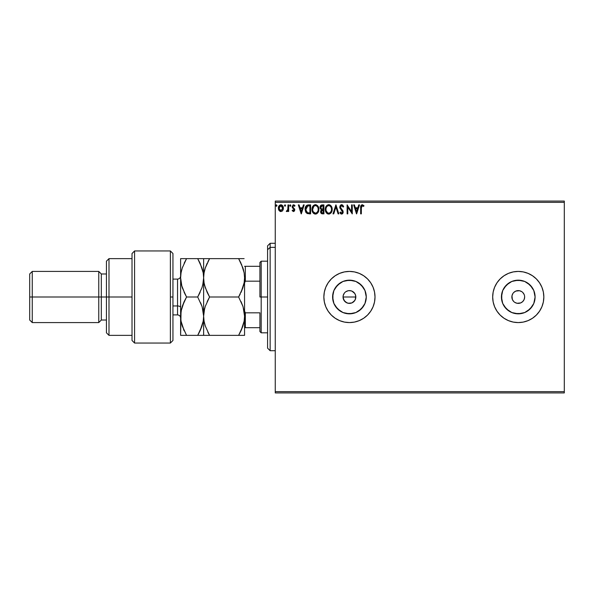 <?xml version="1.0" encoding="UTF-8"?>
<svg xmlns="http://www.w3.org/2000/svg" width="594" height="594" viewBox="0 0 594 594"><rect width="100%" height="100%" fill="white"/><g stroke="black" fill="none" stroke-linecap="round" stroke-linejoin="round"><path stroke-width="0.89" d="M352.992 291.684L353.957 292.478L351.886 291.09L349.443 290.607L351.886 291.09L354.752 293.451L355.709 295.753L355.338 299.458L355.828 297A6.393 6.393 0 0 1 349.435 303.393A6.393 6.393 0 0 1 343.042 297L344.119 300.549L346.985 302.903L349.435 303.393L351.878 302.91L353.957 301.522L355.338 299.458L353.794 301.678M365.941 300.282L366.268 297A16.832 16.832 0 0 1 349.435 313.832A16.832 16.832 0 0 1 332.603 297L333.887 290.563L337.533 285.098L342.998 281.452L349.435 280.168L355.88 281.452L361.338 285.098L364.983 290.563L366.268 297L364.983 303.437L361.338 308.902L355.88 312.548L349.435 313.832L342.998 312.548L337.533 308.902L333.887 303.437L332.603 297A16.832 16.832 0 0 1 349.435 280.168A16.832 16.832 0 0 1 366.268 297L365.941 293.718M534.763 300.282L535.09 297A16.832 16.832 0 0 1 518.258 313.832A16.832 16.832 0 0 1 501.425 297L502.71 290.563L506.355 285.098L511.82 281.452L518.258 280.168L524.702 281.452L530.16 285.098L533.806 290.563L535.09 297L533.806 303.437L530.16 308.902L524.702 312.548L518.258 313.832L511.82 312.548L506.355 308.902L502.71 303.437L501.425 297A16.832 16.832 0 0 1 518.258 280.168A16.832 16.832 0 0 1 535.09 297L534.763 293.718M541.899 306.771A25.579 25.579 0 0 0 543.837 297A25.579 25.579 0 0 1 518.258 322.579A25.579 25.579 0 0 1 492.678 297A25.579 25.579 0 0 0 508.449 320.626M508.486 320.641A25.579 25.579 0 0 0 518.243 322.579M518.272 322.579A25.579 25.579 0 0 0 528.029 320.641L532.469 318.265A25.579 25.579 0 0 0 541.884 306.808L543.347 301.99L543.837 297L543.347 292.01L541.891 287.214L539.523 282.789L536.345 278.913L532.469 275.735L528.044 273.366L523.247 271.911L518.258 271.421L513.268 271.911L508.471 273.366L504.046 275.735L500.17 278.913L496.992 282.789L494.624 287.214L493.169 292.01L492.678 297L493.169 301.99L494.624 306.786L496.992 311.211L500.17 315.087L504.046 318.265L508.471 320.634L513.268 322.089L518.258 322.579L523.247 322.089L528.044 320.634M528.066 320.626A25.579 25.579 0 0 0 532.454 318.28M349.45 322.579A25.579 25.579 0 0 0 359.214 320.634L363.647 318.265L367.523 315.087L370.708 311.211L373.069 306.786L374.524 301.99L375.014 297A25.579 25.579 0 0 1 349.435 322.579A25.579 25.579 0 0 1 323.856 297A25.579 25.579 0 0 0 328.155 311.197M328.155 282.803A25.579 25.579 0 0 0 323.856 296.993A25.579 25.579 0 0 1 349.435 271.421A25.579 25.579 0 0 1 375.014 297L374.524 292.01L373.069 287.214L370.708 282.789L367.523 278.913L363.647 275.735L359.229 273.366L354.425 271.911L349.435 271.421L344.446 271.911L339.649 273.366L335.224 275.735L331.348 278.913L328.17 282.789L325.802 287.214L324.346 292.01L323.856 297L324.346 301.99L325.802 306.786L328.17 311.211A25.579 25.579 0 0 0 349.428 322.579L354.425 322.089L359.229 320.634M359.236 320.626A25.579 25.579 0 0 0 375.014 297.022M524.532 295.753L524.651 297A6.393 6.393 0 0 1 518.258 303.393A6.393 6.393 0 0 1 511.865 297A6.393 6.393 0 0 1 518.258 290.607A6.393 6.393 0 0 1 524.651 297L524.168 299.45L522.779 301.522L523.574 300.549M346.985 302.903L344.914 301.522L343.161 298.247L343.169 295.753L344.275 293.228M344.914 301.522L343.978 300.326M355.709 298.247L354.752 300.557L351.878 302.91L348.188 303.274L345.723 302.205M349.435 303.393L347.995 303.23M350.683 303.274L350.26 303.341M352.992 302.316L351.722 302.97M275.26 392.924L564.3 392.924L275.26 392.924L275.26 202.361L564.3 202.361L564.3 391.639L275.26 391.639L275.26 392.924M564.3 201.076L275.26 201.076L275.26 391.639L564.3 391.639L564.3 392.924L564.3 202.361L275.26 202.361L275.26 201.076L564.3 201.076L564.3 202.361L564.3 201.076M282.737 210.491L283.375 207.588L281.987 205.116L279.774 205.116L278.504 207.016L278.727 209.957L280.323 211.501L282.388 210.922L283.405 208.167C283.427 206.311 282.581 205.19 280.88 204.804C279.18 205.19 278.341 206.311 278.356 208.167L279.024 210.499L280.88 211.575L282.737 210.491M288.001 204.915L288.684 204.915L288.001 204.915L287.778 209.808L286.278 211.345L287.206 211.471L288.001 210.499L288.001 211.457L288.684 211.457L288.684 204.915L288.684 211.457L288.684 204.915L288.001 204.915L287.89 209.363L286.278 211.345L286.798 211.575L288.001 210.499L288.001 211.457L288.684 211.457L288.001 211.457M293.458 211.575L294.461 211.004L294.758 209.6L292.983 207.284L292.872 206.289L293.659 205.606L294.602 206.296L295.003 205.687L294.015 204.871L292.953 204.975L292.181 207.209L294.075 210.038L293.57 210.751L292.53 210.083L292.129 210.64L293.458 211.575L294.773 209.86L292.82 206.66L293.659 205.606L294.602 206.296L295.003 205.687L293.584 204.804L292.129 206.69L294.082 209.89L293.414 210.766L292.53 210.083L292.129 210.64L293.458 211.575L294.461 211.004M308.531 204.915L306.645 205.39L305.665 206.601L305.294 211.004L307.12 213.543L310.61 213.87L310.61 204.915L308.531 204.915C306.14 205.242 304.997 206.697 305.101 209.281L307.12 213.543L310.61 213.87L310.61 204.915L310.61 213.87L309.251 213.87M321.903 204.923L323.923 204.915L321.673 204.96L320.307 206.111L320.166 208.397L321.436 209.749L320.619 212.08L321.599 213.677L323.923 213.87L323.923 204.915L323.923 213.87L323.923 204.915L322.134 204.915C320.73 205.13 320.032 205.977 320.018 207.454L321.436 209.749L320.597 211.65C320.604 213.06 321.295 213.803 322.661 213.87L322.653 213.87M333.739 213.87L332.989 213.87L335.862 204.915L332.989 213.87L333.739 213.87L335.914 207.076L338.097 213.87L338.847 213.87L335.974 204.915L338.847 213.87L335.974 204.915L332.989 213.87L333.739 213.87L335.914 207.076L338.097 213.87L338.847 213.87L338.097 213.87M351.581 204.915L351.581 211.575L347.111 204.915L347.111 213.87L347.794 213.87L347.794 207.195L352.272 213.87L352.272 204.915L351.581 204.915L352.272 204.915L351.581 204.915L351.581 211.575L347.111 204.915L347.111 213.87L347.794 213.87L347.794 207.195L352.272 213.87L352.272 204.915L352.131 213.87M361.338 207.915L361.843 205.769L363.632 206.408L363.981 205.717L362.288 204.685L360.833 205.836L360.655 213.87L361.338 213.87L361.338 207.915L362.295 205.606L363.632 206.408L363.981 205.717L362.288 204.685C360.922 205.153 360.38 206.2 360.655 207.826L360.655 213.87L361.338 213.87L361.375 206.875M532.469 318.265L536.345 315.087L539.523 311.211L541.891 306.786M328.17 311.211L331.348 315.087L335.224 318.265L339.649 320.634L344.446 322.089L349.435 322.579M358.754 204.915L359.504 204.915L356.638 213.87L359.504 204.915L358.754 204.915L357.833 207.789L355.323 207.789L354.403 204.915L353.653 204.915L356.519 213.87L359.504 204.915L358.754 204.915L357.833 207.789L355.323 207.789L354.403 204.915L353.653 204.915L356.519 213.87L353.653 204.915L354.403 204.915M341.26 204.737L340.028 205.873L339.79 207.529L342.508 212.251L341.505 213.172L340.414 212.028L339.879 212.585L340.54 213.595L342.3 213.899L343.206 212.006L342.783 210.536L340.674 208.004L340.644 206.296L341.84 205.621L343.109 207.098L343.666 206.645L342.679 205.071L341.654 204.685L343.666 206.645L341.654 204.685L339.761 207.106L342.515 212.043L341.617 213.179L340.414 212.028L339.879 212.585L341.609 214.1L343.206 212.006L340.451 207.12L341.706 205.606L343.109 207.098L343.666 206.645L343.109 207.098L342.887 206.608M332.187 209.355L330.865 205.658L329.529 204.796L327.94 204.804L325.75 207.031L325.49 211.004L327.249 213.654L329.581 213.974L331.385 212.437L332.187 209.355C332.217 206.801 331.066 205.249 328.734 204.685C326.403 205.272 325.26 206.838 325.304 209.392C325.252 211.976 326.418 213.543 328.786 214.1C331.103 213.491 332.239 211.91 332.187 209.355M318.874 209.355L317.552 205.658L315.02 204.715L312.808 206.318L312.028 210.209L313.313 213.135L315.874 214.07L318.072 212.437L318.874 209.355C318.904 206.801 317.753 205.249 315.421 204.685C313.09 205.272 311.939 206.838 311.984 209.392C311.939 211.976 313.105 213.543 315.473 214.1C317.79 213.491 318.926 211.91 318.874 209.355M303.43 204.915L304.18 204.915L301.314 213.87L304.18 204.915L303.43 204.915L302.509 207.789L300 207.789L299.079 204.915L298.329 204.915L301.195 213.87L304.18 204.915L303.43 204.915L302.509 207.789L300 207.789L299.079 204.915L298.329 204.915L301.195 213.87L298.329 204.915L299.079 204.915M290.867 205.546L290.206 204.811L289.731 205.68L290.162 206.274L290.726 206.044L290.867 205.546L290.295 206.296L290.867 205.546L290.295 206.296L289.724 205.546L290.295 206.296L289.724 205.546L290.295 204.804L289.724 205.546L290.295 204.804L290.867 205.546M285.588 205.546L285.075 204.804L284.437 205.546L285.016 206.296L285.588 205.546L285.016 206.296L285.588 205.546L285.016 206.296L284.437 205.546L285.016 206.296L284.437 205.546L285.016 204.804L284.437 205.546L285.016 204.804L285.588 205.546M276.982 205.546L276.158 204.871L275.972 206.044L276.945 205.806L276.403 206.296L276.982 205.546L276.403 206.296L275.831 205.546L276.403 206.296L275.831 205.546L276.403 204.804L275.831 205.546L276.403 204.804L276.982 205.546L276.277 204.819M493.169 301.99L492.678 297A25.579 25.579 0 0 1 518.258 271.421A25.579 25.579 0 0 1 543.837 297L543.621 300.341M492.678 297L492.894 293.659M345.797 291.743L348.188 290.726L350.683 290.726M496.992 282.789L497.757 281.704M541.884 287.192A25.579 25.579 0 0 0 536.36 278.928L536.931 279.514M540.221 310.113L539.411 311.382M500.17 315.087L499.591 314.486M522.779 292.478L524.168 294.55M517.01 290.726L515.807 291.09L519.505 290.726L521.814 291.684M513.736 292.478L515.807 291.09M511.983 298.247L512.347 299.45L511.983 295.753L512.941 293.451M513.736 301.522L512.347 299.45M519.505 303.274L520.708 302.91L517.01 303.274L514.708 302.316M373.069 287.214A25.579 25.579 0 0 0 359.236 273.374M359.214 273.366A25.579 25.579 0 0 0 349.45 271.421M349.428 271.421A25.579 25.579 0 0 0 328.178 282.774M374.524 301.99L375.014 297M543.837 297A25.579 25.579 0 0 0 543.347 292.025M543.339 291.996A25.579 25.579 0 0 0 541.899 287.229M536.337 278.905A25.579 25.579 0 0 0 532.484 275.742M532.454 275.72A25.579 25.579 0 0 0 528.066 273.374M528.029 273.359A25.579 25.579 0 0 0 518.272 271.421M518.243 271.421A25.579 25.579 0 0 0 508.486 273.359M508.449 273.374A25.579 25.579 0 0 0 494.631 287.199M504.261 287.652L508.91 283.004L504.261 287.652M527.606 283.004L532.254 287.652L527.606 283.004M532.254 306.348L527.606 310.996L532.254 306.348M508.91 310.996L504.261 306.348L508.91 310.996M521.539 280.494L514.976 280.494M501.752 293.718L501.752 300.282M514.976 313.506L521.539 313.506M522.779 301.522L520.708 302.91M363.431 287.652L358.791 283.004M352.717 280.494L346.154 280.494M340.087 283.004L335.439 287.652M332.93 293.718L332.93 300.282M335.439 306.348L340.087 310.996M346.154 313.506L352.717 313.506M358.791 310.996L363.431 306.348M343.169 295.753L343.042 297A6.393 6.393 0 0 1 349.435 290.607A6.393 6.393 0 0 1 355.828 297L355.346 294.55M349.443 290.607L348.188 290.726M355.709 295.753L355.828 297L343.042 297L355.828 297M343.532 299.45L343.042 297M344.119 293.443L343.532 294.55M346.993 291.09L345.886 291.684M354.752 293.451L353.957 292.478M361.338 213.87L360.655 213.87M360.655 207.395L360.707 206.474M363.81 205.524L363.632 206.408L362.125 205.628M363.632 206.408L362.748 205.732M361.404 206.593L361.627 206.007M356.578 211.709L355.613 208.702L357.543 208.702L356.578 211.709L355.613 208.702L357.543 208.702L356.578 211.709M347.794 213.87L347.111 213.87L347.267 204.915M341.966 205.65L341.468 205.628M341.253 205.702L341.706 205.606M340.956 205.895L340.644 206.289M340.473 206.846L340.837 208.271M340.585 207.789L341.817 209.43M342.931 210.803L343.198 212.192M343.109 212.749L342.589 213.677M341.298 214.063L340.904 213.892M340.466 213.506L339.879 212.585L340.518 212.221M340.414 212.028L341.817 213.157M342.471 212.437L342.493 211.731M342.515 212.043L341.981 210.751M340.02 208.323L339.879 207.922M340.852 204.908L341.231 204.744M332.172 209.764L332.143 210.165M331.385 212.437L331.883 211.353M331.378 212.452L330.91 213.083M327.985 213.989L327.524 213.81M327.242 213.647L326.863 213.365M326.626 213.127L326.128 212.489M325.467 210.915L325.349 210.209M325.304 209.392L325.312 208.991M325.349 208.583L325.408 208.167M325.49 207.803L325.349 208.591M325.609 207.403L326.366 205.962M326.351 205.992L326.99 205.316M327.94 204.804L328.326 204.715M329.135 204.715L329.522 204.796M330.338 205.197L330.858 205.65M331.452 206.452L331.994 207.759M328.593 205.613L328.757 205.606C330.62 206.066 331.534 207.321 331.497 209.355L331.467 208.724L331.497 209.355C331.541 211.412 330.628 212.682 328.757 213.179C326.878 212.704 325.958 211.442 325.987 209.4L325.987 209.4C325.943 207.328 326.871 206.066 328.757 205.606L329.729 205.836L328.757 205.606M330.464 206.408L330.888 206.972M330.843 206.905L331.393 208.286M331.148 211.264L329.974 212.778M327.539 212.793L326.143 210.677M328.437 213.157L327.821 212.956M326.143 208.108L326.5 207.15M329.202 213.127L329.573 213.008M330.546 212.258L330.984 211.605M331.459 210.009L331.348 210.647M321.569 213.662L320.871 212.912M320.708 212.481L320.626 212.103M320.641 211.115L321.213 209.942M320.144 206.549L320.307 206.118M320.99 208.457L320.827 206.786L320.708 207.454L322.445 205.836L323.233 205.836L323.233 209.162L321.792 209.058L322.884 209.162L321.792 209.058L320.745 207.863M322.267 212.934L321.287 211.635L323.233 210.083L323.233 212.949L321.933 212.852M321.287 211.635L321.451 210.833L321.287 211.635M322.884 210.083L322.245 210.142L323.233 210.083L323.233 212.949L322.52 212.949M321.51 205.977L321.926 205.866M321.584 212.6L321.347 212.147M321.451 210.833L321.696 210.447M318.859 209.764L318.829 210.15M318.295 212.021L318.57 211.345M318.287 212.036L318.072 212.429M314.672 213.989L313.55 213.365M313.313 213.135L312.815 212.489L313.313 213.135M312.154 210.922L312.036 210.217M312.028 208.591L312.095 208.167M312.288 207.403L312.437 207.031M312.956 206.096L313.669 205.316M314.627 204.804L315.006 204.715M315.622 204.692L316.208 204.796M316.565 213.855L316.988 213.617M313.29 205.68L312.808 206.318L313.29 205.68M312.83 208.108L312.674 209.4C312.63 207.328 313.55 206.066 315.444 205.606L315.444 205.606C317.3 206.066 318.221 207.321 318.184 209.355C318.228 211.412 317.315 212.682 315.444 213.179L313.335 211.865L315.444 213.179C313.565 212.704 312.644 211.442 312.674 209.4L313.847 206.267L313.187 207.15M315.6 205.613L316.075 205.695M318.184 209.355L318.154 208.724L318.184 209.355M318.08 208.286L318.146 208.717M317.151 206.408L317.567 206.972M315.889 213.127L316.26 213.008M317.835 211.264L316.654 212.778M318.146 210.009L318.035 210.647M305.799 212.273L306.155 212.786M305.108 208.888L305.108 209.593M305.108 208.873L305.19 208.1M305.368 207.336L305.539 206.875M307.744 204.975L308.13 204.93M306.207 207.224L306.846 206.37M307.447 206.021L309.92 205.836L309.92 212.949L307.484 212.697L305.806 209.786L307.789 205.932M308.969 212.942L308.464 212.904M305.865 210.291L305.806 209.786M306.37 211.709L306.148 211.264M307.261 212.585L306.511 211.917M306.422 206.846L306.014 207.685M301.255 211.709L300.289 208.702L302.22 208.702L301.255 211.709L300.289 208.702L302.22 208.702L301.255 211.709M292.129 210.64L292.53 210.083L293.414 210.766L294.082 209.89L292.129 206.69M293.414 210.766L294.082 209.89L293.228 208.62L293.985 209.437M294.045 210.179L293.919 209.296M294.424 206.051L295.003 205.687L294.015 204.871M294.602 206.296L293.473 205.628M293.659 205.606L292.82 206.66L294.773 209.86M292.864 206.311L293.169 207.514M293.317 207.648L294.654 209.088M290.295 204.804L289.724 205.546L290.162 204.819M286.798 211.575L286.278 211.345L286.798 211.575L287.904 210.684M286.278 211.345L287.132 210.722M287.778 209.801L287.934 209.081M287.956 208.798L287.986 208.175M287.993 207.566L288.001 207.113M287.993 207.677L287.986 208.242M287.013 211.546L287.541 211.212M284.437 205.546L285.016 204.804M281.95 211.278L282.388 210.922M280.361 211.509L279.871 211.308M278.742 209.994L278.527 209.437M278.727 209.957L278.393 208.776M280.732 204.804L281.452 204.871M282.796 205.955L283.048 206.422M283.175 206.727L283.368 207.581M283.368 208.791L283.256 209.37M282.915 210.202L283.093 209.823M279.596 206.311L280.175 205.791M282.722 208.167L282.618 207.299L282.722 208.167L280.88 210.766L279.046 208.167L280.88 205.606L282.714 208.383M280.45 210.699L279.455 209.793M279.15 209.036L279.069 208.605M279.15 207.299L279.477 206.497M281.311 205.673L282.098 206.222M276.47 206.289L275.831 205.546L276.403 204.804L275.831 205.546M329.692 212.949L329.083 213.157M320.827 206.786L321.451 206.007M322.445 205.836L323.233 205.836L322.884 209.162M317.827 207.477L318.035 208.086M316.379 212.949L315.763 213.157M313.335 211.865L312.83 210.677M309.177 205.836L309.92 205.836L309.92 212.949L309.467 212.949M306.14 211.256L305.977 210.781M282.291 206.497L282.618 207.299M270.144 247.356L270.144 243.288L270.144 247.356L275.26 247.356L270.144 247.356L270.144 350.712L270.144 247.356L267.582 249.718L270.144 247.356M267.582 245.842L267.582 249.718L267.582 245.842L270.144 243.288L275.26 243.288M267.582 348.158L267.582 249.718L267.582 348.158L270.144 350.712L275.26 350.712M259.912 266.305L259.912 297L261.189 297L261.189 261.189L261.189 297L267.582 297L261.189 297L261.189 332.811L261.189 297L259.912 297L259.912 262.466L259.912 266.305L244.565 266.305L245.329 266.305L245.329 281.177L259.912 281.177L245.329 281.177L245.329 266.305L259.912 266.305M259.912 312.823L259.912 331.534L259.912 312.823L245.329 312.823L244.565 311.063L245.329 312.823L245.329 327.695L259.912 327.695L245.329 327.695L245.329 312.823L259.912 312.823M244.565 282.937L245.329 281.177L244.565 282.937M244.565 327.695L245.329 327.695L244.565 327.695M170.381 297L170.381 343.042L170.381 250.958L170.381 297L172.943 297L170.381 297M172.943 340.392L172.943 253.519L170.381 250.958L134.571 250.958L132.017 253.519L132.017 340.481L134.571 343.042L134.571 250.958L134.571 343.042L170.381 343.042L172.943 340.481L172.943 253.608M132.017 340.407L132.017 297L106.437 297L106.437 332.811L106.437 297L101.322 297L101.322 273.983L101.322 297L98.76 297L98.76 322.579L98.76 297L32.254 297L32.254 271.421L32.254 297L29.7 297L29.7 320.018L29.7 273.983L29.7 297L98.76 297L98.76 271.421L98.76 297L106.437 297L106.437 261.189L106.437 297L108.992 297L108.992 258.635L108.992 297L132.017 297L132.017 253.593M108.992 297L108.992 335.365L108.992 297M101.322 297L101.322 320.018L101.322 297M32.254 297L32.254 322.579L32.254 297M177.547 314.813L177.547 305.955A3.067 1.537 180 0 1 180.613 307.484A3.067 1.537 0 0 0 177.547 305.955L177.547 279.098L172.943 279.098M172.943 305.955L177.547 305.955L172.943 305.955M241.424 264.107L244.127 272.772L244.565 277.814L244.134 282.781L242.909 287.667L238.625 297L209.571 297L205.309 287.726L204.076 282.855L203.638 277.814L204.061 272.854L205.286 267.961L209.571 258.635L238.625 258.635L242.894 267.901L244.127 272.772L244.565 277.814L244.127 272.802L242.901 267.924L243.644 270.493M239.879 258.635L204.061 258.635M207.18 263.201L205.294 267.953L209.571 258.635L205.294 267.953L204.069 272.832L204.752 269.75M204.596 308.694L203.638 316.186L203.638 335.365L209.571 335.365L205.294 326.047L204.069 321.183L203.638 316.186L204.061 321.146L203.638 316.186L203.638 258.635L203.638 277.814L204.069 282.826L205.301 287.704L204.076 282.855L203.638 277.814L204.076 282.841M198.953 258.635L203.638 258.635L197.698 258.635L201.967 267.901L203.2 272.772L203.638 277.814L203.638 316.186L204.069 311.174L205.294 306.311L209.571 297L207.187 301.566L209.571 297L238.625 297L242.909 287.682L244.134 282.803L243.481 285.759M240.228 294.052L238.625 297L242.909 306.318L244.134 311.182L244.565 316.186L244.134 311.197L244.565 316.186L244.127 321.198L241.016 330.799L242.894 326.099L238.625 335.365L241.016 330.799L238.625 335.365L244.565 335.365L244.134 335.365L244.565 335.365L244.565 316.186L244.127 321.198L242.909 326.054L238.625 335.365L209.571 335.365L242.901 335.365M200.185 263.409L203.2 272.772L203.638 277.814L203.207 282.781L201.982 287.667L197.698 297L201.982 306.318L203.207 311.189L203.638 316.186L204.069 311.174L205.294 306.311L209.571 297L207.187 292.434L204.581 285.217M204.076 311.145L204.529 308.977M208.36 335.365L204.076 335.365L209.571 335.365L205.294 326.047L204.061 321.146L203.207 311.204L203.638 316.186L203.2 321.198L200.089 330.799L201.967 326.099L197.698 335.365L199.153 332.707M204.076 335.365L201.975 335.365L203.638 335.365L203.638 316.186L203.2 321.198L201.967 326.099L197.698 335.365L203.207 335.365M207.826 332.128L209.571 335.365M205.286 326.039L205.034 325.245M206.912 258.635L209.571 258.635L207.945 261.627M207.187 258.635L205.309 258.635M202.762 284.957L203.638 277.814L203.2 272.787L203.638 277.814L204.061 272.854L205.286 267.961M243.095 306.898L244.565 316.186L244.565 335.365L244.134 335.365M242.909 287.682L241.023 292.419L244.134 282.781L244.565 277.814L244.127 272.787M244.127 258.635L238.625 258.635L241.016 263.201M244.565 277.814L244.565 316.186L244.565 277.814M241.016 301.574L242.909 306.318M200.163 263.365L197.698 258.635L180.613 258.635L180.613 277.814L180.613 258.635L182.276 258.635L181.044 258.635M202.368 269.193L202.673 270.329M185.343 335.365L180.613 335.365L186.553 335.365L182.269 326.047L181.044 321.183L180.613 316.186L180.613 335.365L181.051 311.167L184.162 301.574L186.553 297L197.698 297L200.096 292.426L197.698 297L201.982 306.333L200.638 302.792M202.183 306.935L203.638 316.186M201.982 287.682L203.207 282.796L201.982 287.667L197.698 297L186.553 297L182.284 287.726L181.051 282.855L180.613 277.814L180.613 316.186L180.613 277.814L181.044 272.854L182.269 267.961L186.553 258.635L184.162 263.194L186.553 258.635L182.284 258.635M203.2 321.228L202.74 323.403M200.364 335.365L201.967 335.365M182.596 267.003L181.608 270.203M181.526 308.895L180.613 316.186L181.044 321.168L180.613 316.186L181.044 321.168L184.162 330.799M182.284 306.274L184.162 301.566L182.284 306.274M186.553 297L184.088 292.263L186.553 297L182.276 306.304L181.051 311.167L180.613 316.186M181.571 285.261L185.224 294.579M203.2 258.635L197.698 258.635L200.089 263.201L197.698 258.635L186.553 258.635L182.269 267.961L181.044 272.854L180.613 277.814L181.89 286.442M183.598 329.536L184.155 330.791M182.068 325.415L186.553 335.365L197.698 335.365L200.089 330.799M200.089 335.365L181.044 335.365M180.613 317.976C180.435 316.112 179.41 315.087 177.547 314.902L177.547 279.187M259.912 262.466L261.189 261.189L267.582 261.189M267.582 332.811L261.189 332.811L259.912 331.534M132.017 258.635L108.992 258.635L106.437 261.189M29.7 273.983L32.254 271.421L98.76 271.421L101.322 273.983L106.437 273.983M132.017 335.365L108.992 335.365L106.437 332.811M106.437 320.018L101.322 320.018L98.76 322.579L32.254 322.579L29.7 320.018M177.547 314.902L172.943 314.902M177.547 279.098C179.41 278.913 180.435 277.888 180.613 276.024"/></g></svg>

